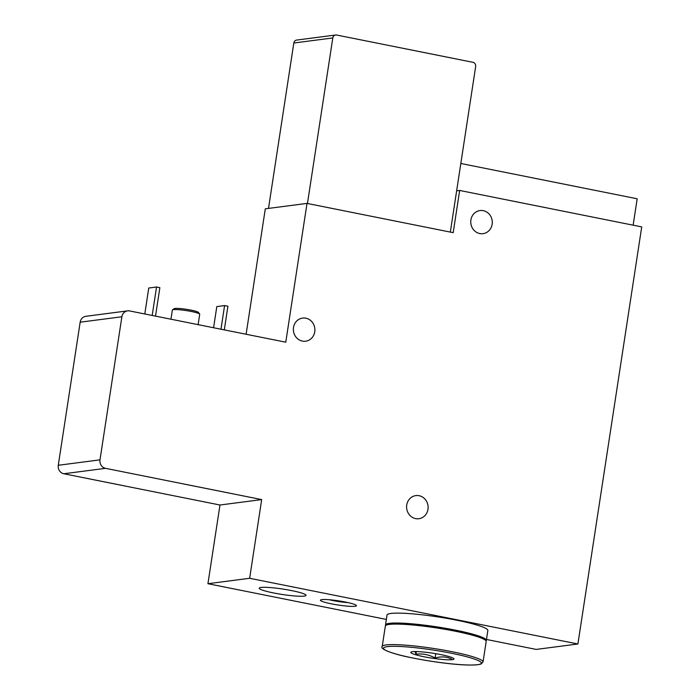<?xml version="1.0" encoding="UTF-8"?>
<svg xmlns="http://www.w3.org/2000/svg" width="700" height="700" viewBox="0 0 700 700"><rect width="100%" height="100%" fill="white"/><g stroke="black" fill="none" stroke-linecap="round" stroke-linejoin="round"><path stroke-width="1.05" d="M129.614 310.94L285.775 342.195L307.011 203.403L453.198 232.662L459.655 190.452L641.725 226.896L577.903 643.991L249.646 578.288L261.686 499.59L105.534 468.335A7.289 6.729 -97.4 0 1 99.986 459.856L121.879 316.767A7.289 6.729 -97.4 0 1 127.584 310.87A7.289 6.729 -97.4 0 1 129.614 310.94M246.111 334.259L265.3 208.827L307.011 203.403M386.356 619.43L207.935 583.712L219.975 505.015L261.686 499.59M207.935 583.712L249.646 578.288M456.636 190.846L459.655 190.452M486.483 639.468L536.191 649.416L577.903 643.991M291.655 590.599A23.677 2.721 -171.3 0 0 259.21 588.192A23.677 2.721 -171.3 0 0 282.205 594.466A23.677 2.721 -171.3 0 0 306.023 595.359A23.677 2.721 -171.3 0 0 291.655 590.599M345.38 602.044A18.218 2.091 -171.3 0 0 320.582 599.97A18.218 2.091 -171.3 0 0 338.118 605.019A18.218 2.091 -171.3 0 0 356.352 605.447A18.218 2.091 -171.3 0 0 345.38 602.044M219.975 505.015L63.822 473.76A7.289 6.729 -97.4 0 1 58.275 465.273L80.168 322.192A7.289 6.729 -97.4 0 1 85.873 316.295L127.584 310.87M419.108 495.714A11.655 10.763 82.6 0 0 415.852 495.6A11.655 10.763 82.6 0 0 406.691 508.541A11.655 10.763 82.6 0 0 418.863 518.718A11.655 10.763 82.6 0 0 428.129 507.535A11.655 10.763 82.6 0 0 419.108 495.714M305.882 318.203A11.655 10.763 82.6 0 0 302.627 318.089A11.655 10.763 82.6 0 0 293.457 331.039A11.655 10.763 82.6 0 0 305.629 341.206A11.655 10.763 82.6 0 0 314.904 330.024A11.655 10.763 82.6 0 0 305.882 318.203M483.271 210.665A11.655 10.763 82.6 0 0 480.016 210.551A11.655 10.763 82.6 0 0 470.855 223.501A11.655 10.763 82.6 0 0 483.026 233.669A11.655 10.763 82.6 0 0 492.293 222.486A11.655 10.763 82.6 0 0 483.271 210.665M307.457 203.49L332.797 37.949A3.64 3.36 -97.4 0 1 336.665 35.035L472.885 62.3A3.64 3.36 -97.4 0 1 475.659 66.544L450.327 232.085M268.502 208.407L293.816 43.015A3.64 3.36 -97.4 0 1 296.669 40.066L335.65 35M170.949 319.217L172.349 310.065A13.843 1.593 8.7 0 1 172.471 309.899A13.843 1.593 8.7 0 1 186.279 310.59A13.843 1.593 8.7 0 1 199.657 314.055A13.843 1.593 8.7 0 1 199.719 314.256L198.126 324.651M172.471 309.899L174.116 308.709A12.39 1.426 8.7 0 1 186.471 309.321A12.39 1.426 8.7 0 1 198.441 312.428L199.657 314.055M152.189 315.455L156.546 287.009L159.862 287.674L155.514 316.12M156.546 287.009L148.759 288.024L144.786 313.976M220.972 329.227L224.586 305.585L227.911 306.25L224.297 329.892M213.57 327.74L216.808 306.6L224.586 305.585M329.341 599.751A15.059 1.732 -171.3 0 0 348.066 602.613M460.827 163.485L637.175 198.782L633.133 225.172M424.06 656.758A21.858 2.511 8.7 0 1 411.311 651.936A21.858 2.511 8.7 0 1 427.779 652.496A21.858 2.511 8.7 0 1 449.593 656.731A21.858 2.511 8.7 0 1 453.644 658.42A21.858 2.511 8.7 0 1 445.979 659.706A21.858 2.511 8.7 0 1 424.06 656.758M451.657 659.05C446.477 656.617 440.965 656.276 435.111 658.035C429.012 654.657 422.625 653.371 415.931 654.194L415.118 651.543M382.209 646.529L385.35 626.019A51.004 5.862 8.7 0 1 436.651 627.944A51.004 5.862 8.7 0 1 486.176 641.454L483.035 661.964A51.004 5.862 8.7 0 0 433.51 648.454A51.004 5.862 8.7 0 0 382.209 646.529C379.671 648.156 388.456 653.345 413.429 658.131C438.401 662.996 470.094 666.96 481.005 664.055L483.035 661.964M396.174 624.085A45.903 5.276 8.7 0 1 436.721 627.445A45.903 5.276 8.7 0 1 476.42 636.37M385.648 625.52A51.004 5.862 8.7 0 1 385.507 624.951A51.004 5.862 8.7 0 1 436.809 626.867A51.004 5.862 8.7 0 1 486.343 640.378A51.004 5.862 8.7 0 1 486.036 640.885M385.507 624.951L387.021 615.055A51.004 5.862 8.7 0 1 438.322 616.971A51.004 5.862 8.7 0 1 487.856 630.481L486.343 640.378M435.785 653.678L435.111 658.035M416.334 651.551L415.931 654.194M63.822 473.76L105.534 468.335M58.275 465.273L99.986 459.856M80.168 322.192L121.879 316.767M293.816 43.015L332.797 37.949M413.499 658.131A49.542 5.696 8.7 0 1 402.727 646.616A49.542 5.696 8.7 0 1 480.988 662.279A49.542 5.696 8.7 0 1 413.499 658.131"/></g></svg>
